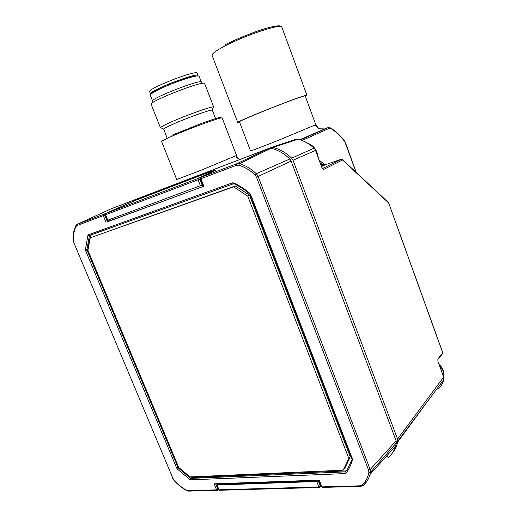 <?xml version="1.0" encoding="UTF-8"?>
<svg xmlns="http://www.w3.org/2000/svg" width="517" height="517" viewBox="0 0 517 517"><rect width="100%" height="100%" fill="white"/><g stroke="black" fill="none" stroke-linecap="round" stroke-linejoin="round"><path stroke-width="0.78" d="M190.088 476.894L178.772 467.53L87.929 250.37L90.249 237.794L233.645 186.863L247.785 196.169L348.833 458.482L343.159 470.192L190.088 476.894M348.833 458.482L350.229 456.886L344.736 468.486L343.346 470.102M350.229 456.886L348.813 458.249M350.209 456.66L249.569 195.329L247.785 196.169M249.569 195.329L247.624 195.943M249.414 195.103L235.461 186.055L233.645 186.863M235.461 186.055L233.406 186.844M235.222 186.036L90.249 237.794M90.973 234.905L90.514 235.422L88.291 246.376M190.863 476.861L192.234 477.521L345.841 470.922L346.636 470.528L352.116 459.749M87.948 250.054L87.121 250.415L86.953 249.511L88.019 249.039M89.842 235.364L233.413 183.793L89.551 235.416L89.351 235.914L87.896 235.474L85.421 249.608L86.953 249.511L89.351 235.914L90.514 235.422M345.789 471.51L344.994 471.898L345.026 473.598L346.099 473.074L345.789 471.51L346.636 470.528M192.234 477.521L191.277 478.361L344.994 471.898L345.841 470.922M178.953 467.769L178.488 468.163L190.482 478.096L189.849 479.466L190.915 479.821L191.277 478.361L190.482 478.096L191.439 477.256M85.421 249.608L85.654 250.823L87.121 250.415L177.971 467.394L176.691 468.105L177.389 469.139L178.488 468.163L177.971 467.394L178.52 466.929M89.551 235.416L88.556 234.737L87.896 235.474M233.193 183.806L232.443 182.844L88.556 234.737M234.253 183.884L233.82 182.947L232.443 182.844M234.072 183.8C239.449 186.314 244.593 189.642 249.504 193.785L249.756 193.255C244.69 188.97 239.377 185.532 233.82 182.947M351.631 458.088L250.215 194.799L250.648 194.521L249.756 193.255M351.631 458.249L352.284 458.611L250.648 194.521M351.644 458.288L352.394 459.891L352.284 458.611M217.424 490.303L216.578 489.851L188.123 490.652L186.475 490.2C182.016 487.744 177.893 484.423 174.113 480.235L172.975 478.451L73.763 242.525L73.285 240.424C73.162 235.17 74.054 230.563 75.96 226.595L77.052 225.548L103.297 215.628L103.607 214.309L77.376 224.262L110.942 208.887L269.073 148.353L236.741 163.779L239.481 163.702L238.699 165.214C244.56 166.92 249.995 170.164 255.01 174.933L256.503 177.208L368.602 470.199L368.867 472.448C367.871 477.714 365.538 481.947 361.874 485.146L360.026 485.806L321.929 486.885L322.731 487.408M318.847 480.138L321.4 486.659L321.929 486.885L319.28 480.125L214.077 483.802L216.578 489.851L217.922 489.276L217.663 490.206M108.512 221.231L203.879 186.282L200.906 178.727L200.493 178.876L201.165 177.286L200.906 178.727L236.502 165.272L238.699 165.214M360.827 486.348L363.264 485.418C366.501 482.6 368.744 478.981 369.985 474.548L370.489 472.338L368.867 472.448M255.01 174.933L256.303 173.712L289.804 158.99C284.15 153.523 277.92 149.943 271.121 148.237L239.481 163.702C245.523 165.459 251.133 168.794 256.303 173.712L258.17 176.549L370.159 469.526L370.489 472.338L396.371 442.895L396.125 440.827L370.159 469.526L368.602 470.199M203.879 186.282L203.459 186.404L200.493 178.876M108.053 220.119L108.538 221.302L107.594 221.748L202.334 186.805M107.465 221.715L104.731 215.066L103.297 215.628L106.05 222.316M75.96 226.595L75.831 225.703L76.522 224.83L77.376 224.262L77.052 225.548M216.804 483.705L217.062 484.326L318.362 480.694L318.155 480.164M388.073 457.635C391.712 454.669 394.245 450.766 395.686 445.932L396.371 442.895M256.503 177.208L291.149 161.071L396.125 440.827M236.502 165.272L236.741 163.779L201.165 177.286L215.835 170.119L211.201 171.237L135.803 200.15L103.607 214.309L104.731 215.066L105.268 214.82M203.407 186.269L201.94 186.999M202.787 186.579L199.704 179.16L198.063 179.806L198.321 178.365L199.704 179.16L200.467 178.792M271.121 148.237L269.073 148.353M291.149 161.071L289.804 158.99M316.74 481.508L318.879 486.969L320.398 486.284L318.259 480.823L316.74 481.508L217.062 485.004L216.713 484.875L217.062 484.326M105.649 213.618L105.287 214.865L107.523 220.307L202.044 185.092M386.128 456.576L387.763 456.485M392.119 453.351C394.852 450.242 396.675 446.52 397.592 442.177L397.547 439.075L293.023 160.244L291.685 158.17C286.043 152.722 279.833 149.155 273.047 147.461L271.005 147.578L112.958 208.112M319.713 487.479L318.879 486.969L219.04 489.786L219.854 490.252M271.005 147.578L295.905 139.28M291.685 158.17L314.039 148.172C309.198 143.687 303.873 140.695 298.063 139.202L273.047 147.461M397.547 439.075L443.696 377.016M438.571 388.862C441.046 386.354 442.791 383.336 443.793 379.808L443.657 377.223L437.964 361.499L437.847 359.632M342.015 159.346L342.551 159.979L323.784 169.369C323.112 169.557 322.492 169.001 321.929 167.708L315.519 150.382L293.023 160.244M443.844 379.581L397.786 441.143M135.777 200.286L209.023 172.258L212.3 171.612L198.321 178.365L105.875 213.45L135.777 200.286M321.929 167.708L315.661 150.324L314.22 148.166C309.399 143.7 304.099 140.721 298.309 139.228L295.808 139.299M437.964 361.499L443.709 377.055L443.819 379.704L439.347 385.727M323.784 169.369L322.421 168.613M388.784 203.103L342.551 159.979L341.233 159.262L322.556 168.542M437.977 358.804L442.733 352.891L388.571 202.696L342.416 159.52M342.351 159.449L341.53 159.217M341.336 159.236L325.057 164.852L321.736 164.606M320.87 164.4L323.648 164.968L321.471 166.022M320.895 164.477L321.748 164.671M320.714 163.979L321.664 163.559L323.248 164.858M321.664 163.559L320.669 163.094M319.28 160.115L324.857 164.91M305.256 96.11L305.204 95.968C304.19 94.592 234.796 122.102 239.494 121.999L250.506 150.828C250.532 151.177 263.185 146.382 279.71 139.784L315.609 124.778C315.389 125.431 316.604 126.749 319.254 128.752L324.624 128.946L328.192 127.583L300.551 139.881M302.148 140.456L329.413 128.255L328.192 127.583M222.194 118.038L222.155 117.934C222.323 116.512 189.209 128.546 171.566 136.398C164.749 139.416 161.446 141.147 161.647 141.593L176.704 179.515L202.186 169.796L235.842 155.772C235.713 156.554 236.967 157.827 239.61 159.598M315.609 124.778L316.255 125.812M235.842 155.772L237.465 157.737M237.154 157.032L237.516 157.821M239.623 122.342L237.794 122.658C232.831 122.787 305.857 93.829 306.924 95.283L305.379 96.44M212.377 110.321L212.06 110.147C210.044 109.61 184.937 118.677 171.618 124.797C166.791 126.995 164.141 128.423 163.663 129.082L167.237 138.356M212.998 107.904L213.398 106.948C211.253 106.269 183.697 116.176 169.137 122.923C163.87 125.34 160.987 126.917 160.503 127.647L161.214 127.97M204.706 83.709L204.642 83.541C203.963 79.954 147.513 102.095 151.216 104.486L160.457 127.796M201.559 82.281C202.677 77.989 147.267 99.723 152.702 101.435M192.873 75.857L173.344 82.203C163.475 85.867 148.65 93.144 150.951 94.113M197.203 73.343L198.03 75.495C197.261 71.941 147.209 91.58 150.628 94.094M193.261 76.606L195.161 75.43M197.132 73.175C196.331 69.524 146.253 89.176 149.71 91.78L150.583 93.991M152.651 91.968L154.848 91.554M168.91 84.962L168.581 84.116M174.093 81.912L174.423 82.759M346.099 473.074C348.956 469.287 351.056 464.893 352.394 459.891M190.915 479.821L345.026 473.598M177.389 469.139L189.849 479.466M85.654 250.823L176.691 468.105M73.763 242.525L172.975 478.451M186.676 490.601L186.475 490.2M188.931 491.111L188.123 490.652M218.374 488.901L217.922 489.276L215.634 483.75M321.4 486.659L322.362 487.421L360.459 486.368L360.026 485.806M369.985 474.548C368.905 478.652 366.547 482.335 362.921 485.599L361.874 485.146M72.975 240.101L73.285 240.424M211.201 171.237L210.865 171.722M213.288 171.495L213.993 170.287M118.832 207.517L118.458 207.517M216.713 484.875L219.014 489.786L217.062 485.004M107.801 220.216L105.558 214.768L198.063 179.806L200.402 185.739M320.999 485.631L320.023 487.35M322.065 167.631L322.369 168.581M442.397 353.861L442.778 352.704M388.629 202.748L442.791 352.743L442.765 353.402L438.015 359.328L438.009 361.305M212.093 172.064L211.518 172.071M213.12 171.573L212.3 171.612M211.24 171.696L210.522 171.754M321.645 166.5L325.122 164.833M320.76 164.109L321.244 164.503M312.636 146.757L310.097 144.779M443.676 376.964C444.29 372.983 442.933 369.248 439.618 365.752M299.925 139.68L324.747 128.901M329.413 128.255L330.583 128.442C335.598 131.312 340.341 135.732 344.813 141.71L356.064 172.284M330.344 127.906C335.501 130.872 340.315 135.37 344.794 141.38L345.175 142.401M344.794 141.38L344.813 141.71M328.722 127.518L330.137 127.789L330.583 128.442M220.087 118.199C223.098 116.183 217.205 117.805 202.405 123.059L171.818 135.26M281.946 27.42L281.746 26.89C280.434 23.614 245.633 35.143 225.367 45.761C215.731 50.802 211.324 54.059 212.144 55.539L237.762 122.561M280.518 26.464C280.111 24.551 268.155 27.181 254.816 32.054C241.31 37.172 231.571 41.347 225.599 44.591M199.129 76.322L199.064 76.154C196.777 75.249 188.317 77.544 173.686 83.043C158.577 89.137 150.783 93.215 150.311 95.277L152.567 100.983M169.195 84.846L168.865 84M234.136 183.845L233.057 183.768M250.215 194.799L249.504 193.791M218.601 489.437L217.011 490.329L188.55 491.118L186.559 490.536C182.01 488.029 177.822 484.649 173.99 480.403L172.678 478.348M75.702 225.961C72.399 234.356 73.207 235.83 72.975 240.095M73.524 242.596L72.975 240.159M395.686 445.932L369.991 474.522M218.685 489.651L219.473 490.265L319.319 487.505L321.186 486.109M105.287 214.865L105.688 213.579M424.877 405.024L397.592 442.177M298.076 139.196L297.753 139.183M315.661 150.324L314.22 148.166M323.642 164.917L324.573 164.962M308.371 143.616C311.919 144.586 317.173 149.142 318.007 156.664M439.011 364.382C443.114 368.091 444.685 372.305 443.702 377.035M345.298 142.337L356.278 172.484M318.711 128.468L315.881 124.959L305.204 95.968M222.155 117.934L237.348 157.517C238.053 158.26 236.902 157.872 239.642 159.585M281.08 26.561L281.746 26.89L306.924 95.283M212.345 110.224L215.873 119.369M212.06 110.147L213.398 106.948M163.663 129.082L160.503 127.647M204.642 83.541L213.702 107.038M199.064 76.154L201.32 82.003"/></g></svg>
